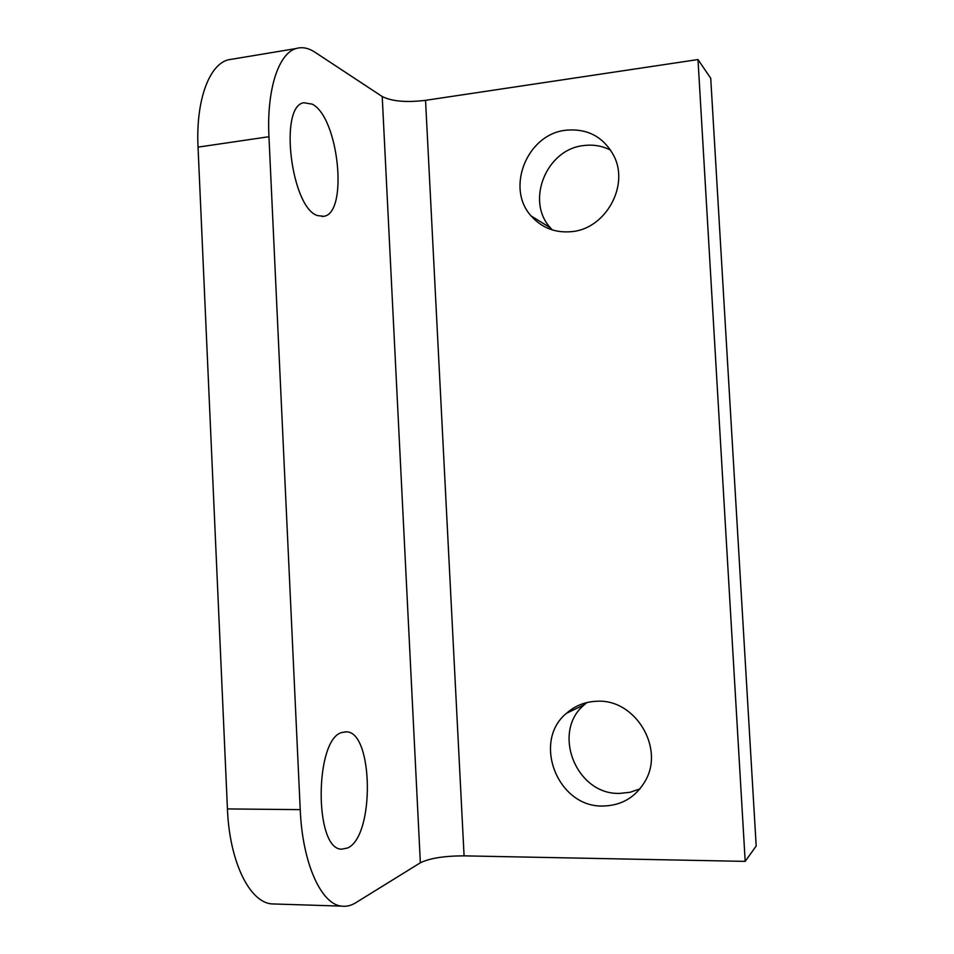 <?xml version="1.0" encoding="UTF-8"?>
<svg xmlns="http://www.w3.org/2000/svg" width="954" height="954" viewBox="0 0 954 954"><rect width="100%" height="100%" fill="white"/><g stroke="black" fill="none" stroke-linecap="round" stroke-linejoin="round"><path stroke-width="1.43" d="M610.667 150.183C602.296 145.879 593.328 144.34 583.788 145.557C546.308 149.122 525.475 201.044 550.41 227.803L552.354 229.95M565.949 130.221C587.497 128.277 603.453 136.792 613.827 155.776C629.652 185.923 605.325 229.043 571.529 231.655C555.276 233.098 541.848 227.899 531.259 216.069C505.393 188.236 527.013 134.085 565.949 130.221M586.925 702.549L584.408 704.66C551.221 731.694 575.989 795.064 619.718 793.394L630.165 792.273L640.015 788.815M597.347 701.25C634.887 698.984 664.747 747.507 645.405 780.706C635.936 797.115 621.829 805.558 603.107 806.023C557.625 807.633 531.938 741.473 566.426 713.33C575.179 705.602 585.494 701.572 597.347 701.25M312.256 104.153C338.801 117.569 348.484 213.243 323.835 216.296L317.587 215.604C291.316 208.234 278.556 106.299 303.766 102.734L312.256 104.153M342.271 732.433L346.075 731.861C373.217 730.704 375.065 835.609 347.781 847.927L341.687 849.191C313.759 849.68 314.737 737.8 342.271 732.433M745.193 861.379L464.085 855.857C444.302 855.905 429.729 858.206 420.356 862.786L355.723 902.758C351.072 905.632 346.35 906.753 341.544 906.121C321.104 904.32 302.394 863.012 300.224 809.636L268.956 136.72C266.548 89.676 278.556 53.341 296.134 48.535C302.191 46.71 308.464 47.95 314.975 52.231L382.22 96.533C391.856 101.374 406.297 102.65 425.544 100.337L697.982 59.553L710.73 78.276L756.188 845.983L745.193 861.379L697.982 59.553M233.48 58.945L228.042 59.852C208.962 64.872 195.737 100.85 198.038 147.131L227.434 808.932C229.425 861.402 249.411 902.055 271.568 903.903L275.956 904.046M268.956 136.72L198.038 147.131M300.224 809.636L227.434 808.932M464.085 855.857L425.544 100.337M420.356 862.786L382.22 96.533M322.142 216.51L323.835 216.296M344.978 731.873L346.075 731.861M584.408 704.66L566.426 713.33M550.41 227.803L531.259 216.069M296.134 48.535L228.042 59.852M341.544 906.121L271.568 903.903"/></g></svg>
